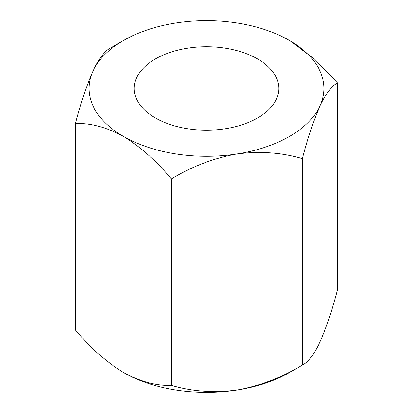 <?xml version="1.0" encoding="UTF-8"?>
<svg xmlns="http://www.w3.org/2000/svg" width="413" height="413" viewBox="0 0 413 413"><rect width="100%" height="100%" fill="white"/><g stroke="black" fill="none" stroke-linecap="round" stroke-linejoin="round"><path stroke-width="0.62" d="M257.609 58.956A72.28 41.734 0 0 0 178.839 49.911A72.28 41.734 0 0 0 134.22 88.465A72.28 41.734 0 0 0 155.391 117.973A72.28 41.734 0 0 0 234.161 127.018A72.28 41.734 0 0 0 278.78 88.465A72.28 41.734 0 0 0 257.609 58.956M75.491 123.564L75.491 329.966C90.535 347.947 106.523 362.124 123.446 372.49A117.457 67.815 0 0 0 236.902 390.037A117.457 67.815 0 0 0 289.554 372.485L302.404 365.071C307.871 362.568 313.72 354.906 319.956 342.088C326.12 328.237 331.969 310.684 337.509 289.436L337.509 83.034C332.042 85.532 326.193 93.193 319.956 106.017A117.457 67.815 0 0 0 289.554 40.515A117.457 67.815 0 0 0 289.554 40.51A117.457 67.815 0 0 0 176.098 22.963A117.457 67.815 0 0 0 123.446 40.515A117.457 67.815 0 0 0 93.044 70.912A117.457 67.815 0 0 0 123.446 136.414A117.457 67.815 0 0 0 236.902 153.966A117.457 67.815 0 0 0 319.956 106.017C313.792 119.868 307.938 137.415 302.404 158.669C282.012 152.552 260.175 150.982 236.902 153.966C213.893 158.091 192.055 166.418 171.395 178.937C156.351 160.951 140.368 146.78 123.446 136.414C106.446 127.214 90.462 122.935 75.491 123.564C80.958 102.517 86.807 84.97 93.044 70.912C99.208 58.197 105.062 50.536 110.596 47.929L123.446 40.515M290.246 40.913L314.608 59.245L337.509 83.034M123.446 372.485L123.446 372.49C140.441 381.689 156.424 385.969 171.395 385.334C191.792 391.457 213.624 393.021 236.902 390.037C259.911 385.912 281.743 377.59 302.404 365.071L302.404 158.669M171.395 385.334L171.395 178.937"/></g></svg>

